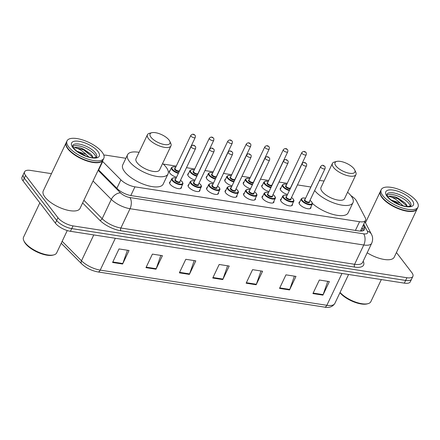 <?xml version="1.0" encoding="UTF-8"?>
<svg xmlns="http://www.w3.org/2000/svg" width="440" height="440" viewBox="0 0 440 440"><rect width="100%" height="100%" fill="white"/><g stroke="black" fill="none" stroke-linecap="round" stroke-linejoin="round"><path stroke-width="0.66" d="M310.888 207.009A6.512 2.546 -154.6 0 1 310.877 207.983A6.512 2.546 -154.6 0 1 305.839 208.263A6.512 2.546 -154.6 0 1 299.651 204.358A6.512 2.546 -154.6 0 1 299.107 202.395A6.512 2.546 -154.6 0 1 299.855 201.768M292.391 204.138A6.512 2.546 -154.6 0 1 292.38 205.112A6.512 2.546 -154.6 0 1 287.342 205.387A6.512 2.546 -154.6 0 1 281.155 201.487A6.512 2.546 -154.6 0 1 280.61 199.524A6.512 2.546 -154.6 0 1 281.358 198.897M273.895 201.267A6.512 2.546 -154.6 0 1 273.884 202.24A6.512 2.546 -154.6 0 1 268.846 202.516A6.512 2.546 -154.6 0 1 262.658 198.616A6.512 2.546 -154.6 0 1 262.114 196.653A6.512 2.546 -154.6 0 1 262.862 196.026M255.398 198.396A6.512 2.546 -154.6 0 1 255.387 199.37A6.512 2.546 -154.6 0 1 250.349 199.645A6.512 2.546 -154.6 0 1 244.156 195.745A6.512 2.546 -154.6 0 1 243.617 193.781A6.512 2.546 -154.6 0 1 244.365 193.155M236.902 195.52A6.512 2.546 -154.6 0 1 236.885 196.499A6.512 2.546 -154.6 0 1 231.853 196.774A6.512 2.546 -154.6 0 1 225.66 192.874A6.512 2.546 -154.6 0 1 225.121 190.911A6.512 2.546 -154.6 0 1 225.869 190.284M218.4 192.649A6.512 2.546 -154.6 0 1 218.389 193.628A6.512 2.546 -154.6 0 1 213.351 193.903A6.512 2.546 -154.6 0 1 207.163 190.003A6.512 2.546 -154.6 0 1 206.624 188.04A6.512 2.546 -154.6 0 1 207.372 187.413M199.903 189.778A6.512 2.546 -154.6 0 1 199.892 190.757A6.512 2.546 -154.6 0 1 194.854 191.031A6.512 2.546 -154.6 0 1 188.667 187.132A6.512 2.546 -154.6 0 1 188.122 185.169A6.512 2.546 -154.6 0 1 188.87 184.542M181.406 186.906A6.512 2.546 -154.6 0 1 181.396 187.88A6.512 2.546 -154.6 0 1 176.358 188.161A6.512 2.546 -154.6 0 1 170.17 184.261A6.512 2.546 -154.6 0 1 169.626 182.292A6.512 2.546 -154.6 0 1 170.374 181.671M176.534 177.243A6.512 2.546 -154.6 0 1 169.84 173.19A6.512 2.546 -154.6 0 1 169.301 171.226A6.512 2.546 -154.6 0 1 170.049 170.605M195.03 180.114A6.512 2.546 -154.6 0 1 188.342 176.066A6.512 2.546 -154.6 0 1 187.798 174.097A6.512 2.546 -154.6 0 1 188.546 173.476M250.52 188.733A6.512 2.546 -154.6 0 1 243.832 184.679A6.512 2.546 -154.6 0 1 243.287 182.715A6.512 2.546 -154.6 0 1 244.035 182.089M287.518 194.475A6.512 2.546 -154.6 0 1 280.825 190.421A6.512 2.546 -154.6 0 1 280.286 188.458A6.512 2.546 -154.6 0 1 281.034 187.831M269.016 191.604A6.512 2.546 -154.6 0 1 262.328 187.55A6.512 2.546 -154.6 0 1 261.789 185.587A6.512 2.546 -154.6 0 1 262.537 184.96M232.023 185.856A6.512 2.546 -154.6 0 1 225.335 181.808A6.512 2.546 -154.6 0 1 224.791 179.839A6.512 2.546 -154.6 0 1 225.539 179.218M213.527 182.985A6.512 2.546 -154.6 0 1 206.839 178.937A6.512 2.546 -154.6 0 1 206.294 176.968A6.512 2.546 -154.6 0 1 207.042 176.347M102.432 161.232A12.216 4.774 25.4 0 0 102.696 161.507L120.896 179.85A12.216 4.774 25.4 0 0 134.937 186.84L359.557 221.711A12.216 4.774 25.4 0 0 365.536 220.341A12.216 4.774 25.4 0 0 365.244 217.784L356.466 200.904A12.216 4.774 25.4 0 0 355.74 199.782A12.216 4.774 25.4 0 0 350.889 195.624M125.879 158.279L106.629 155.293A12.216 4.774 25.4 0 0 103.807 155.133M310.855 186.995L297.462 184.916M287.227 183.326L278.966 182.045M268.73 180.455L260.469 179.174M250.234 177.584L241.973 176.303M231.737 174.713L223.471 173.431M213.235 171.842L204.974 170.561M194.739 168.971L186.478 167.684M176.242 166.1L163.24 164.082M396.429 252.511L411.873 272.673A12.216 4.774 -154.6 0 1 412.891 276.359A12.216 4.774 -154.6 0 1 406.912 277.723L73.029 225.891A12.216 4.774 -154.6 0 1 57.954 217.734L25.586 175.466A12.216 4.774 -154.6 0 1 24.574 171.787A12.216 4.774 -154.6 0 1 30.547 170.418L51.458 173.668M365.266 222.398A12.216 4.774 -154.6 0 1 365.629 222.475M24.574 171.787L22 177.199A12.216 4.774 -154.6 0 0 23.018 180.884L55.385 223.146A12.216 4.774 -154.6 0 0 70.455 231.308L404.344 283.14A12.216 4.774 -154.6 0 0 410.317 281.77L411.604 279.065A12.216 4.774 -154.6 0 1 405.625 280.429L71.742 228.597A12.216 4.774 -154.6 0 1 56.667 220.44L24.305 178.178A12.216 4.774 -154.6 0 1 23.287 174.493A12.216 4.774 -154.6 0 0 24.305 178.178L56.667 220.44A12.216 4.774 -154.6 0 0 71.742 228.597L405.625 280.429A12.216 4.774 -154.6 0 0 411.604 279.065L412.891 276.359M98.406 169.703L117.189 188.628A12.216 4.774 25.4 0 0 131.23 195.619L358.55 230.907A12.216 4.774 25.4 0 0 364.529 229.543A12.216 4.774 25.4 0 0 364.238 226.98L363.27 225.115M361.983 227.827L362.951 229.691A12.216 4.774 -154.6 0 1 363.325 230.632M145.976 267.652L152.405 254.111L162.421 255.668L155.991 269.209L145.976 267.652M112.585 262.471L119.014 248.93L129.036 250.487L122.606 264.022L112.585 262.471M246.142 283.201L252.571 269.66L262.587 271.216L256.157 284.757L246.142 283.201M279.527 288.387L285.962 274.846L295.977 276.397L289.548 289.938L279.527 288.387M312.917 293.568L319.347 280.027L329.362 281.584L322.933 295.125L312.917 293.568M179.366 272.839L185.796 259.298L195.811 260.849L189.382 274.389L179.366 272.839M212.751 278.02L219.181 264.478L229.196 266.035L222.767 279.576L212.751 278.02M227.59 265.782L222.97 279.076A3.256 1.815 98.8 0 1 222.767 279.576M194.2 260.601L189.585 273.895A3.256 1.815 98.8 0 1 189.382 274.389M327.75 281.331L323.136 294.624A3.256 1.815 98.8 0 1 322.933 295.125M294.366 276.149L289.751 289.443A3.256 1.815 98.8 0 1 289.548 289.938M260.975 270.969L256.361 284.262A3.256 1.815 98.8 0 1 256.157 284.757M127.424 250.234L122.804 263.527A3.256 1.815 98.8 0 1 122.606 264.022M160.809 255.415L156.195 268.714A3.256 1.815 98.8 0 1 155.991 269.209M417.192 208.78A20.355 7.953 -154.6 0 1 417.115 208.951A20.355 7.953 -154.6 0 1 401.374 209.82A20.355 7.953 -154.6 0 1 382.036 197.626A20.355 7.953 -154.6 0 1 380.341 191.488A20.355 7.953 -154.6 0 1 380.424 191.323M413.974 210.865A20.152 7.876 -154.6 0 1 413.859 210.898A20.152 7.876 -154.6 0 1 382.283 197.483A20.152 7.876 -154.6 0 1 380.892 195.245A20.152 7.876 -154.6 0 1 380.842 195.135M418 207.086L417.274 208.61A20.355 7.953 -154.6 0 1 414.09 210.837A20.355 7.953 -154.6 0 1 382.195 197.291A20.355 7.953 -154.6 0 1 380.793 195.024A20.355 7.953 -154.6 0 1 380.501 191.147L381.227 189.624A20.355 7.953 -154.6 0 1 396.963 188.76A20.355 7.953 -154.6 0 1 416.306 200.948A20.355 7.953 -154.6 0 1 418 207.086A20.355 7.953 -154.6 0 1 402.259 207.955A20.355 7.953 -154.6 0 1 382.916 195.767A20.355 7.953 -154.6 0 1 381.227 189.624M386.875 195.107A13.272 5.187 -154.6 0 1 397.722 195.987A13.272 5.187 -154.6 0 1 408.892 203.434A13.272 5.187 -154.6 0 1 410.185 206.173M407.281 206.503L406.533 204.798L404.938 202.846L395.434 196.983C392.513 196.125 390.187 195.921 388.454 196.367C392.189 196.911 396.127 199.172 400.257 203.143L403.084 205.816M391.149 200.019L400.257 203.143M417.115 208.951L394.213 257.191A20.355 7.953 -154.6 0 1 367.18 252.775M381.332 279.565L370.832 301.675A18.321 7.156 -154.6 0 1 367.966 303.677A18.321 7.156 -154.6 0 1 340.054 292.446M367.966 303.677L367.037 303.919A17.506 6.842 -154.6 0 1 339.939 292.688M388.454 196.367L397.788 198.644L406.675 205.744L407.116 206.498M395.434 196.983L398.046 198.105L404.971 202.879M392.431 200.943L396 202.406L400.23 204.919M335.957 165.941A10.995 4.296 -154.6 0 1 336.765 161.425A10.995 4.296 -154.6 0 1 353.986 168.74A10.995 4.296 -154.6 0 1 354.745 169.961A10.995 4.296 -154.6 0 1 348.541 173.102A10.995 4.296 -154.6 0 1 335.957 165.941M354.745 169.961L355.751 172.139A13.03 5.088 -154.6 0 1 355.938 174.62A13.03 5.088 -154.6 0 1 345.862 175.175A13.03 5.088 -154.6 0 1 333.482 167.376A13.03 5.088 -154.6 0 1 332.398 163.444A13.03 5.088 -154.6 0 1 334.439 162.019L336.765 161.425M332.398 163.444L320.986 187.479A13.03 5.088 25.4 0 0 322.069 191.406A13.03 5.088 25.4 0 0 334.45 199.21A13.03 5.088 25.4 0 0 344.526 198.655L355.938 174.62M312.296 184.107A22.391 8.751 -154.6 0 1 312.527 183.464A22.391 8.751 -154.6 0 1 312.884 182.875M319.358 180.631A22.391 8.751 -154.6 0 1 324.038 181.049M347.578 192.225A22.391 8.751 -154.6 0 1 351.12 195.916A22.391 8.751 -154.6 0 1 352.985 202.67A22.391 8.751 -154.6 0 1 335.945 203.715A22.391 8.751 -154.6 0 1 314.65 190.542M307.478 194.26A22.391 8.751 -154.6 0 1 307.709 193.617L312.527 183.464M352.985 202.67L348.161 212.828A22.391 8.751 -154.6 0 1 333.339 214.511A22.391 8.751 -154.6 0 1 312.4 203.423M150.986 137.225A10.995 4.296 -154.6 0 1 151.789 132.71A10.995 4.296 -154.6 0 1 169.015 140.025A10.995 4.296 -154.6 0 1 169.774 141.246A10.995 4.296 -154.6 0 1 163.57 144.386A10.995 4.296 -154.6 0 1 150.986 137.225M169.774 141.246L170.781 143.423A13.03 5.088 -154.6 0 1 170.962 145.904A13.03 5.088 -154.6 0 1 160.892 146.46A13.03 5.088 -154.6 0 1 148.511 138.661A13.03 5.088 -154.6 0 1 147.428 134.728A13.03 5.088 -154.6 0 1 149.468 133.304L151.789 132.71M147.428 134.728L136.015 158.763A13.03 5.088 25.4 0 0 137.099 162.696A13.03 5.088 25.4 0 0 149.479 170.495A13.03 5.088 25.4 0 0 159.549 169.939L170.962 145.904M162.602 163.515A22.391 8.751 -154.6 0 1 166.149 167.206A22.391 8.751 -154.6 0 1 168.009 173.954A22.391 8.751 -154.6 0 1 150.695 174.911A22.391 8.751 -154.6 0 1 129.421 161.502A22.391 8.751 -154.6 0 1 127.556 154.748A22.391 8.751 -154.6 0 1 139.067 152.339M168.009 173.954L163.185 184.113A22.391 8.751 -154.6 0 1 145.871 185.07A22.391 8.751 -154.6 0 1 124.597 171.655A22.391 8.751 -154.6 0 1 122.733 164.901L127.556 154.748M67.26 230.549L56.65 252.907A18.321 7.156 -154.6 0 1 53.779 254.903L52.85 255.145A17.506 6.842 -154.6 0 1 25.421 243.496A17.506 6.842 -154.6 0 1 24.211 241.549L23.809 240.674A18.321 7.156 -154.6 0 1 23.551 237.188L39.848 202.862M53.779 254.903A18.321 7.156 -154.6 0 1 25.075 242.715A18.321 7.156 -154.6 0 1 23.809 240.674M103.004 160.006A20.355 7.953 -154.6 0 1 102.933 160.177A20.355 7.953 -154.6 0 1 87.192 161.046A20.355 7.953 -154.6 0 1 67.848 148.852A20.355 7.953 -154.6 0 1 66.154 142.714A20.355 7.953 -154.6 0 1 66.242 142.549M102.933 160.177L80.025 208.417A20.355 7.953 -154.6 0 1 64.284 209.286A20.355 7.953 -154.6 0 1 44.946 197.093A20.355 7.953 -154.6 0 1 43.252 190.955L66.154 142.714M99.787 162.09A20.152 7.876 -154.6 0 1 99.671 162.124A20.152 7.876 -154.6 0 1 68.096 148.709A20.152 7.876 -154.6 0 1 66.71 146.471A20.152 7.876 -154.6 0 1 66.66 146.361M103.813 158.318L103.092 159.836A20.355 7.953 -154.6 0 1 99.902 162.063A20.355 7.953 -154.6 0 1 68.008 148.517A20.355 7.953 -154.6 0 1 66.605 146.251A20.355 7.953 -154.6 0 1 66.314 142.379L67.04 140.855A20.355 7.953 -154.6 0 1 82.781 139.986A20.355 7.953 -154.6 0 1 102.124 152.174A20.355 7.953 -154.6 0 1 103.813 158.318A20.355 7.953 -154.6 0 1 88.077 159.181A20.355 7.953 -154.6 0 1 68.734 146.993A20.355 7.953 -154.6 0 1 67.04 140.855M72.688 146.333A13.272 5.187 -154.6 0 1 83.534 147.213A13.272 5.187 -154.6 0 1 94.705 154.66A13.272 5.187 -154.6 0 1 95.997 157.399M93.099 157.729L92.345 156.024L90.755 154.072L81.246 148.209C78.326 147.351 75.999 147.147 74.267 147.593C78.007 148.137 81.939 150.398 86.075 154.374L88.897 157.041M76.967 151.245L86.075 154.374M74.267 147.593L83.606 149.87L92.488 156.97L92.928 157.724M81.246 148.209L83.859 149.331L90.788 154.105M78.243 152.169L81.818 153.632L86.042 156.151M355.421 230.423L359.557 221.711M130.801 195.547L134.937 186.84M116.875 188.315L120.896 179.85M98.675 169.972L102.696 161.507M363.176 261.206A18.321 7.156 -154.6 0 1 354.646 267.086L120.912 230.802A18.321 7.156 -154.6 0 1 99.847 220.319L82.621 202.956M406.912 277.723L404.344 283.14M25.586 175.466L23.018 180.884M57.954 217.734L55.385 223.146M73.029 225.891L70.455 231.308M371.734 243.177A16.286 6.364 -154.6 0 1 363.77 244.998L354.607 264.291A16.286 6.364 25.4 0 0 362.571 262.471L371.734 243.177C373.027 239.872 372.917 236.885 371.41 234.223L364.892 221.689M98.12 170.308L120.516 192.885A8.14 3.179 25.4 0 0 129.877 197.544L363.611 233.827A8.14 4.543 98.8 0 1 363.77 244.998L130.037 208.714A16.286 6.364 -154.6 0 1 111.314 199.397L102.151 218.691A16.286 6.364 25.4 0 0 120.874 228.008L354.607 264.291A2.035 1.133 -81.2 0 0 354.646 267.086M120.516 192.885A8.14 5.082 -44.8 0 0 111.314 199.397L93.049 180.989M83.886 200.282L102.151 218.691A2.035 1.271 135.2 0 1 99.847 220.319M129.877 197.544A8.14 4.543 98.8 0 1 130.037 208.714L120.874 228.008A2.035 1.133 -81.2 0 0 120.912 230.802M363.611 233.827A8.14 3.179 25.4 0 0 367.4 231.209L363.732 224.147M367.4 231.209A8.14 6.66 -27.5 0 1 371.41 234.223M362.951 229.691L364.238 226.98M341.974 273.454L326.854 305.294A4.07 2.272 98.8 0 1 324.544 307.115L97.9 271.931A4.07 2.272 -81.2 0 0 100.21 270.111L326.854 305.294A16.286 6.364 25.4 0 0 334.824 303.474C332.552 306.856 329.125 308.066 324.544 307.115M97.9 271.931C91.564 270.727 86.125 268.015 81.593 263.786A4.07 2.541 -44.8 0 1 81.488 260.788A16.286 6.364 25.4 0 0 100.21 270.111L115.33 238.271M62.156 241.307L81.488 260.788L93.77 234.927M212.988 277.524L222.97 279.076M246.373 282.711L256.361 284.262M279.763 287.892L289.751 289.443M313.154 293.079L323.136 294.624M179.597 272.344L189.585 273.895M146.207 267.163L156.195 268.714M112.822 261.976L122.804 263.527M386.815 194.354A13.272 5.187 -154.6 0 1 397.084 193.787A13.272 5.187 -154.6 0 1 409.695 201.74A13.272 5.187 -154.6 0 1 410.8 205.744C411.493 205.876 410.438 206.135 407.638 206.514C401.286 206.311 391.98 201.96 387.871 196.862L386.815 194.354M387.057 196.405A15.312 5.984 -154.6 0 1 393.272 190.08A15.312 5.984 -154.6 0 1 412.17 200.305A15.312 5.984 -154.6 0 1 405.95 206.635A15.312 5.984 -154.6 0 1 387.057 196.405M72.633 145.585A13.272 5.187 -154.6 0 1 82.896 145.019A13.272 5.187 -154.6 0 1 95.508 152.966A13.272 5.187 -154.6 0 1 96.613 156.97C97.306 157.102 96.255 157.361 93.451 157.746C87.098 157.542 77.797 153.186 73.684 148.088L72.633 145.585M72.87 147.637A15.312 5.984 -154.6 0 1 79.09 141.306A15.312 5.984 -154.6 0 1 97.983 151.531A15.312 5.984 -154.6 0 1 91.767 157.861A15.312 5.984 -154.6 0 1 72.87 147.637M289.361 190.591A6.105 2.387 -154.6 0 1 282.925 186.747A6.105 2.387 -154.6 0 1 282.42 184.905L280.274 189.431M286.754 184.322A5.698 2.228 25.4 0 0 283.421 186.461A5.698 2.228 25.4 0 0 289.597 190.091M290.252 188.716A2.849 1.111 -154.6 0 1 285.758 186.824A2.849 1.111 -154.6 0 1 286.138 185.62M286.05 185.801A2.442 0.957 25.4 0 0 286.253 186.538A2.442 0.957 25.4 0 0 288.574 188.001A2.442 0.957 25.4 0 0 290.466 187.897L306.218 154.721A2.442 0.957 -154.6 0 1 304.326 154.825A2.442 0.957 -154.6 0 1 302.005 153.362A2.442 0.957 -154.6 0 1 301.802 152.625L286.05 185.801M304.48 151.932L305.145 152.031L304.48 151.932M270.859 187.721A6.105 2.387 -154.6 0 1 264.429 183.876A6.105 2.387 -154.6 0 1 263.923 182.034L261.773 186.56M268.257 181.451A5.698 2.228 25.4 0 0 264.924 183.59A5.698 2.228 25.4 0 0 271.101 187.22M271.755 185.845A2.849 1.111 -154.6 0 1 267.262 183.953A2.849 1.111 -154.6 0 1 267.641 182.749M267.553 182.93A2.442 0.957 25.4 0 0 267.757 183.667A2.442 0.957 25.4 0 0 270.078 185.13A2.442 0.957 25.4 0 0 271.97 185.026L287.722 151.85A2.442 0.957 -154.6 0 1 285.83 151.954A2.442 0.957 -154.6 0 1 283.509 150.491A2.442 0.957 -154.6 0 1 283.305 149.754L267.553 182.93M285.984 149.061L286.649 149.16L285.984 149.061M252.362 184.85A6.105 2.387 -154.6 0 1 245.933 181.005A6.105 2.387 -154.6 0 1 245.427 179.163L243.276 183.689M249.761 178.58A5.698 2.228 25.4 0 0 246.428 180.719A5.698 2.228 25.4 0 0 252.599 184.349M253.253 182.974A2.849 1.111 -154.6 0 1 248.765 181.082A2.849 1.111 -154.6 0 1 249.145 179.878M249.056 180.059A2.442 0.957 25.4 0 0 249.26 180.796A2.442 0.957 25.4 0 0 251.581 182.259A2.442 0.957 25.4 0 0 253.468 182.155L269.225 148.979A2.442 0.957 -154.6 0 1 267.333 149.083A2.442 0.957 -154.6 0 1 265.012 147.62A2.442 0.957 -154.6 0 1 264.809 146.883L249.056 180.059M267.487 146.185L268.153 146.289L267.487 146.185M233.865 181.979A6.105 2.387 -154.6 0 1 227.436 178.134A6.105 2.387 -154.6 0 1 226.93 176.292L224.78 180.818M231.264 175.709A5.698 2.228 25.4 0 0 227.931 177.848A5.698 2.228 25.4 0 0 234.102 181.478M234.757 180.103A2.849 1.111 -154.6 0 1 230.269 178.211A2.849 1.111 -154.6 0 1 230.643 177.007M230.56 177.188A2.442 0.957 25.4 0 0 230.764 177.925A2.442 0.957 25.4 0 0 233.085 179.388A2.442 0.957 25.4 0 0 234.971 179.284L250.723 146.107A2.442 0.957 -154.6 0 1 248.837 146.212A2.442 0.957 -154.6 0 1 246.516 144.749A2.442 0.957 -154.6 0 1 246.312 144.012L230.56 177.188M248.99 143.314L249.656 143.418L248.99 143.314M215.369 179.108A6.105 2.387 -154.6 0 1 208.94 175.263A6.105 2.387 -154.6 0 1 208.434 173.421L206.283 177.947M212.762 172.838A5.698 2.228 25.4 0 0 209.435 174.977A5.698 2.228 25.4 0 0 215.606 178.607M216.26 177.227A2.849 1.111 -154.6 0 1 211.772 175.34A2.849 1.111 -154.6 0 1 212.146 174.136M212.064 174.317A2.442 0.957 25.4 0 0 212.267 175.054A2.442 0.957 25.4 0 0 214.588 176.517A2.442 0.957 25.4 0 0 216.475 176.413L232.227 143.237A2.442 0.957 -154.6 0 1 230.34 143.341A2.442 0.957 -154.6 0 1 228.019 141.878A2.442 0.957 -154.6 0 1 227.816 141.141L212.064 174.317M230.489 140.442L231.16 140.547L230.489 140.442M196.873 176.237A6.105 2.387 -154.6 0 1 190.443 172.392A6.105 2.387 -154.6 0 1 189.931 170.549L187.787 175.076M194.266 169.966A5.698 2.228 25.4 0 0 190.938 172.106A5.698 2.228 25.4 0 0 197.109 175.736M197.764 174.356A2.849 1.111 -154.6 0 1 193.276 172.469A2.849 1.111 -154.6 0 1 193.649 171.264M193.567 171.446A2.442 0.957 25.4 0 0 193.771 172.183A2.442 0.957 25.4 0 0 196.091 173.646A2.442 0.957 25.4 0 0 197.978 173.541L213.73 140.366A2.442 0.957 -154.6 0 1 211.844 140.47A2.442 0.957 -154.6 0 1 209.523 139.007A2.442 0.957 -154.6 0 1 209.319 138.27L193.567 171.446M211.992 137.572L212.663 137.676L211.992 137.572M178.376 173.365A6.105 2.387 -154.6 0 1 171.947 169.521A6.105 2.387 -154.6 0 1 171.435 167.679L169.29 172.2M175.769 167.096A5.698 2.228 25.4 0 0 172.441 169.235A5.698 2.228 25.4 0 0 178.613 172.865M179.267 171.485A2.849 1.111 -154.6 0 1 174.779 169.598A2.849 1.111 -154.6 0 1 175.153 168.394M175.071 168.575A2.442 0.957 25.4 0 0 175.269 169.312A2.442 0.957 25.4 0 0 177.59 170.775A2.442 0.957 25.4 0 0 179.482 170.671L195.234 137.495A2.442 0.957 -154.6 0 1 193.347 137.599A2.442 0.957 -154.6 0 1 191.026 136.136A2.442 0.957 -154.6 0 1 190.823 135.399L175.071 168.575M193.496 134.701L194.167 134.805L193.496 134.701M310.129 208.61L312.279 204.083A6.105 2.387 -154.6 0 1 307.555 204.347A6.105 2.387 -154.6 0 1 301.752 200.69A6.105 2.387 -154.6 0 1 301.246 198.847L302.731 197.94L305.597 198.226M305.58 198.259A5.698 2.228 25.4 0 0 302.247 200.398A5.698 2.228 25.4 0 0 309.282 204.21A5.698 2.228 25.4 0 0 311.597 201.85A5.698 2.228 25.4 0 0 309.991 200.354M309.375 201.657A2.849 1.111 -154.6 0 1 307.973 202.648A2.849 1.111 -154.6 0 1 304.584 200.761A2.849 1.111 -154.6 0 1 304.959 199.562M320.628 166.568L304.876 199.738A2.442 0.957 25.4 0 0 305.08 200.475A2.442 0.957 25.4 0 0 307.401 201.938A2.442 0.957 25.4 0 0 309.287 201.834L325.039 168.663A2.442 0.957 -154.6 0 1 323.152 168.768A2.442 0.957 -154.6 0 1 320.832 167.305A2.442 0.957 -154.6 0 1 320.628 166.568C322.63 164.048 323.928 165.88 324.786 166.424C325.204 166.678 325.286 167.42 325.039 168.663M323.972 165.974L323.307 165.869L323.972 165.974M291.632 205.739L293.777 201.212A6.105 2.387 -154.6 0 1 289.058 201.476A6.105 2.387 -154.6 0 1 283.256 197.819A6.105 2.387 -154.6 0 1 282.744 195.976L284.235 195.063L287.095 195.355M287.078 195.388A5.698 2.228 25.4 0 0 283.75 197.527A5.698 2.228 25.4 0 0 290.785 201.339A5.698 2.228 25.4 0 0 293.101 198.979A5.698 2.228 25.4 0 0 291.495 197.483M290.879 198.787A2.849 1.111 -154.6 0 1 289.476 199.771A2.849 1.111 -154.6 0 1 286.088 197.89A2.849 1.111 -154.6 0 1 286.462 196.691M302.132 163.697L286.38 196.867A2.442 0.957 25.4 0 0 286.583 197.604A2.442 0.957 25.4 0 0 288.904 199.067A2.442 0.957 25.4 0 0 290.791 198.963L306.543 165.792A2.442 0.957 -154.6 0 1 304.656 165.891A2.442 0.957 -154.6 0 1 302.335 164.428A2.442 0.957 -154.6 0 1 302.132 163.697C304.134 161.178 305.432 163.004 306.29 163.554C306.702 163.806 306.79 164.549 306.543 165.792M305.476 163.103L304.805 162.998L305.476 163.103M273.136 202.868L275.281 198.341A6.105 2.387 -154.6 0 1 270.562 198.6A6.105 2.387 -154.6 0 1 264.759 194.942A6.105 2.387 -154.6 0 1 264.248 193.105L265.738 192.192L268.598 192.484M268.582 192.517A5.698 2.228 25.4 0 0 265.254 194.656A5.698 2.228 25.4 0 0 272.288 198.468A5.698 2.228 25.4 0 0 274.599 196.108A5.698 2.228 25.4 0 0 272.998 194.612M272.377 195.916A2.849 1.111 -154.6 0 1 270.974 196.9A2.849 1.111 -154.6 0 1 267.591 195.019A2.849 1.111 -154.6 0 1 267.966 193.82M283.635 160.82L267.883 193.996A2.442 0.957 25.4 0 0 268.087 194.733A2.442 0.957 25.4 0 0 270.408 196.196A2.442 0.957 25.4 0 0 272.294 196.091L288.046 162.916A2.442 0.957 -154.6 0 1 286.159 163.02A2.442 0.957 -154.6 0 1 283.839 161.557A2.442 0.957 -154.6 0 1 283.635 160.82C285.637 158.306 286.935 160.132 287.788 160.683C288.206 160.936 288.293 161.678 288.046 162.916M286.979 160.232L286.308 160.127L286.979 160.232M254.639 199.991L256.784 195.47A6.105 2.387 -154.6 0 1 252.065 195.729A6.105 2.387 -154.6 0 1 246.263 192.071A6.105 2.387 -154.6 0 1 245.751 190.229L247.242 189.321L250.102 189.613M250.085 189.646A5.698 2.228 25.4 0 0 246.758 191.785A5.698 2.228 25.4 0 0 253.787 195.591A5.698 2.228 25.4 0 0 256.102 193.237A5.698 2.228 25.4 0 0 254.496 191.741M253.88 193.039A2.849 1.111 -154.6 0 1 252.478 194.029A2.849 1.111 -154.6 0 1 249.09 192.148A2.849 1.111 -154.6 0 1 249.469 190.944M265.139 157.949L249.381 191.125A2.442 0.957 25.4 0 0 249.585 191.862A2.442 0.957 25.4 0 0 251.906 193.325A2.442 0.957 25.4 0 0 253.798 193.221L269.55 160.045A2.442 0.957 -154.6 0 1 267.658 160.149A2.442 0.957 -154.6 0 1 265.337 158.686A2.442 0.957 -154.6 0 1 265.139 157.949C267.141 155.436 268.433 157.262 269.291 157.812C269.709 158.065 269.797 158.807 269.55 160.045M268.483 157.361L267.812 157.256L268.483 157.361M236.137 197.12L238.288 192.599A6.105 2.387 -154.6 0 1 233.563 192.858A6.105 2.387 -154.6 0 1 227.761 189.2A6.105 2.387 -154.6 0 1 227.255 187.358L228.745 186.45L231.605 186.742M231.589 186.774A5.698 2.228 25.4 0 0 228.256 188.914A5.698 2.228 25.4 0 0 235.29 192.72A5.698 2.228 25.4 0 0 237.606 190.366A5.698 2.228 25.4 0 0 236 188.87M235.384 190.168A2.849 1.111 -154.6 0 1 233.981 191.158A2.849 1.111 -154.6 0 1 230.593 189.277A2.849 1.111 -154.6 0 1 230.973 188.073M246.637 155.078L230.885 188.254A2.442 0.957 25.4 0 0 231.088 188.991A2.442 0.957 25.4 0 0 233.409 190.454A2.442 0.957 25.4 0 0 235.301 190.35L251.053 157.173A2.442 0.957 -154.6 0 1 249.161 157.278A2.442 0.957 -154.6 0 1 246.84 155.815A2.442 0.957 -154.6 0 1 246.637 155.078C248.644 152.565 249.937 154.391 250.795 154.941C251.213 155.188 251.301 155.936 251.053 157.173M249.981 154.484L249.315 154.385L249.981 154.484M217.641 194.249L219.791 189.728A6.105 2.387 -154.6 0 1 215.066 189.987A6.105 2.387 -154.6 0 1 209.264 186.329A6.105 2.387 -154.6 0 1 208.758 184.487L210.249 183.579L213.109 183.871M213.092 183.904A5.698 2.228 25.4 0 0 209.759 186.043A5.698 2.228 25.4 0 0 216.794 189.849A5.698 2.228 25.4 0 0 219.109 187.495A5.698 2.228 25.4 0 0 217.503 185.999M216.887 187.297A2.849 1.111 -154.6 0 1 215.485 188.287A2.849 1.111 -154.6 0 1 212.097 186.406A2.849 1.111 -154.6 0 1 212.476 185.202M228.14 152.207L212.388 185.383A2.442 0.957 25.4 0 0 212.591 186.12A2.442 0.957 25.4 0 0 214.913 187.583A2.442 0.957 25.4 0 0 216.805 187.479L232.556 154.303A2.442 0.957 -154.6 0 1 230.665 154.407A2.442 0.957 -154.6 0 1 228.344 152.944A2.442 0.957 -154.6 0 1 228.14 152.207C230.142 149.694 231.44 151.52 232.298 152.07C232.716 152.317 232.799 153.065 232.556 154.303M231.484 151.613L230.819 151.514L231.484 151.613M199.144 191.378L201.295 186.857A6.105 2.387 -154.6 0 1 196.57 187.115A6.105 2.387 -154.6 0 1 190.768 183.458A6.105 2.387 -154.6 0 1 190.262 181.615L191.752 180.708L194.612 181M194.596 181.032A5.698 2.228 25.4 0 0 191.263 183.172A5.698 2.228 25.4 0 0 198.297 186.978A5.698 2.228 25.4 0 0 200.613 184.624A5.698 2.228 25.4 0 0 199.007 183.128M198.391 184.426A2.849 1.111 -154.6 0 1 196.988 185.416A2.849 1.111 -154.6 0 1 193.6 183.535A2.849 1.111 -154.6 0 1 193.98 182.331M209.644 149.336L193.892 182.512A2.442 0.957 25.4 0 0 194.095 183.249A2.442 0.957 25.4 0 0 196.416 184.712A2.442 0.957 25.4 0 0 198.303 184.608L214.06 151.431A2.442 0.957 -154.6 0 1 212.168 151.536A2.442 0.957 -154.6 0 1 209.847 150.073A2.442 0.957 -154.6 0 1 209.644 149.336C211.646 146.823 212.944 148.649 213.802 149.198C214.22 149.446 214.302 150.194 214.06 151.431M212.988 148.742L212.322 148.638L212.988 148.742M180.648 188.507L182.798 183.986A6.105 2.387 -154.6 0 1 178.073 184.245A6.105 2.387 -154.6 0 1 172.271 180.587A6.105 2.387 -154.6 0 1 171.765 178.745L173.25 177.837L176.115 178.123M176.099 178.162A5.698 2.228 25.4 0 0 172.766 180.301A5.698 2.228 25.4 0 0 179.801 184.107A5.698 2.228 25.4 0 0 182.116 181.753A5.698 2.228 25.4 0 0 180.51 180.257M179.894 181.555A2.849 1.111 -154.6 0 1 178.492 182.545A2.849 1.111 -154.6 0 1 175.104 180.664A2.849 1.111 -154.6 0 1 175.478 179.46M191.147 146.465L175.395 179.641A2.442 0.957 25.4 0 0 175.599 180.378A2.442 0.957 25.4 0 0 177.92 181.841A2.442 0.957 25.4 0 0 179.806 181.737L195.558 148.561A2.442 0.957 -154.6 0 1 193.672 148.665A2.442 0.957 -154.6 0 1 191.351 147.202A2.442 0.957 -154.6 0 1 191.147 146.465C193.149 143.952 194.447 145.778 195.305 146.328C195.723 146.575 195.806 147.323 195.558 148.561M194.491 145.871L193.826 145.767L194.491 145.871M361.939 231.006L361.174 229.532M360.509 230.929L365.536 220.341M81.593 263.786L61.226 243.26M334.824 303.474L348.584 274.483M380.341 191.488L365.47 222.799M306.218 154.721C306.466 153.483 306.377 152.735 305.959 152.488C304.639 151.036 303.254 151.08 301.802 152.625M286.77 184.288L283.888 184.003L282.42 184.905M287.722 151.85C287.964 150.612 287.881 149.864 287.463 149.617C286.143 148.165 284.757 148.209 283.305 149.754M268.274 181.418L265.392 181.132L263.923 182.034M269.225 148.979C269.467 147.741 269.385 146.993 268.966 146.746C267.647 145.294 266.261 145.338 264.809 146.883M249.777 178.547L246.895 178.261L245.427 179.163M250.723 146.107C250.971 144.87 250.888 144.122 250.47 143.875C249.145 142.417 247.764 142.466 246.312 144.012M231.281 175.676L228.399 175.389L226.93 176.292M232.227 143.237C232.474 141.999 232.392 141.251 231.974 141.004C230.648 139.546 229.262 139.596 227.816 141.141M212.784 172.799L209.902 172.513L208.434 173.421M213.73 140.366C213.978 139.123 213.889 138.38 213.472 138.133C212.152 136.675 210.766 136.725 209.319 138.27M194.282 169.928L191.406 169.642L189.931 170.549M195.234 137.495C195.481 136.251 195.393 135.509 194.975 135.262C193.655 133.804 192.269 133.854 190.823 135.399M175.786 167.057L172.909 166.771L171.435 167.679M310.007 200.321L311.757 201.944C312.45 203.159 312.625 203.874 312.279 204.083M301.246 198.847L299.096 203.368M291.511 197.45L293.26 199.073C293.953 200.288 294.129 201.003 293.777 201.212M282.744 195.976L280.599 200.497M273.014 194.579L274.764 196.202C275.457 197.417 275.632 198.132 275.281 198.341M264.248 193.105L262.103 197.626M254.518 191.708L256.267 193.331C256.96 194.546 257.136 195.261 256.784 195.47M245.751 190.229L243.606 194.755M236.016 188.837L237.771 190.46C238.464 191.675 238.634 192.39 238.288 192.599M227.255 187.358L225.11 191.884M217.52 185.966L219.274 187.589C219.967 188.804 220.138 189.514 219.791 189.728M208.758 184.487L206.608 189.013M199.023 183.095L200.772 184.712C201.471 185.933 201.641 186.643 201.295 186.857M190.262 181.615L188.111 186.142M180.527 180.219L182.276 181.841C182.974 183.062 183.145 183.772 182.798 183.986M171.765 178.745L169.614 183.271"/></g></svg>
